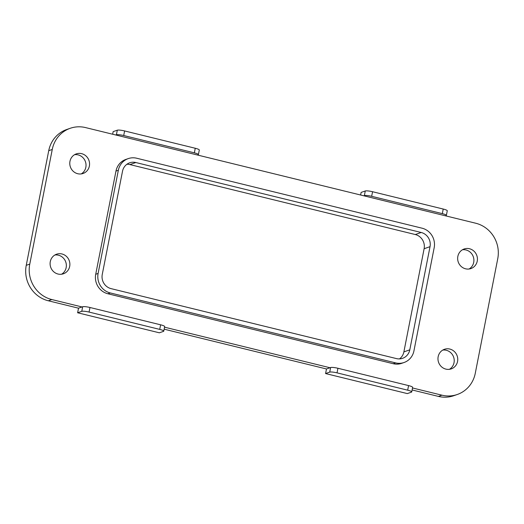 <?xml version="1.0" encoding="UTF-8"?>
<svg xmlns="http://www.w3.org/2000/svg" width="524" height="524" viewBox="0 0 524 524"><rect width="100%" height="100%" fill="white"/><g stroke="black" fill="none" stroke-linecap="round" stroke-linejoin="round"><path stroke-width="0.79" d="M465.567 268.805A10.362 9.838 -109.2 0 1 457.675 259.216A10.362 9.838 -109.2 0 1 464.14 248.985A10.362 9.838 -109.2 0 1 469.504 248.743A10.362 9.838 -109.2 0 1 477.403 258.332A10.362 9.838 -109.2 0 1 470.938 268.563A10.362 9.838 -109.2 0 1 465.567 268.805M462.437 249.771A10.362 9.838 -109.2 0 1 465.98 249.968A10.362 9.838 -109.2 0 1 473.762 258.574A10.362 9.838 -109.2 0 1 469.111 268.995M449.828 349.056A10.362 9.838 70.8 0 0 444.457 349.292A10.362 9.838 70.8 0 0 437.992 359.529A10.362 9.838 70.8 0 0 445.891 369.119A10.362 9.838 70.8 0 0 451.256 368.876A10.362 9.838 70.8 0 0 457.727 358.645A10.362 9.838 70.8 0 0 449.828 349.056M449.435 369.309A10.362 9.838 70.8 0 0 454.079 358.888A10.362 9.838 70.8 0 0 446.297 350.281A10.362 9.838 70.8 0 0 442.754 350.084M58.02 274.032A10.362 9.838 -109.2 0 1 50.121 264.443A10.362 9.838 -109.2 0 1 56.585 254.212A10.362 9.838 -109.2 0 1 61.956 253.97A10.362 9.838 -109.2 0 1 69.856 263.559A10.362 9.838 -109.2 0 1 63.391 273.79A10.362 9.838 -109.2 0 1 58.02 274.032M54.889 255.005A10.362 9.838 -109.2 0 1 58.433 255.195A10.362 9.838 -109.2 0 1 66.214 263.808A10.362 9.838 -109.2 0 1 61.563 274.229M81.639 153.656A10.362 9.838 70.8 0 0 76.268 153.899A10.362 9.838 70.8 0 0 69.803 164.13A10.362 9.838 70.8 0 0 77.703 173.719A10.362 9.838 70.8 0 0 83.067 173.483A10.362 9.838 70.8 0 0 89.538 163.246A10.362 9.838 70.8 0 0 81.639 153.656M81.246 173.916A10.362 9.838 70.8 0 0 85.89 163.495A10.362 9.838 70.8 0 0 78.109 154.881A10.362 9.838 70.8 0 0 74.565 154.691M412.113 389.961L438.411 396.406A29.613 28.106 70.8 0 0 453.751 395.718L457.275 394.493A29.613 28.106 70.8 0 0 475.268 373.311L497.754 258.673A29.613 28.106 70.8 0 0 475.674 223.217L85.589 127.594A29.613 28.106 70.8 0 0 70.249 128.282A29.613 28.106 70.8 0 0 52.262 149.464L29.77 264.103A29.613 28.106 70.8 0 0 51.85 299.558L82.052 306.959L78.521 308.184L48.326 300.783L51.85 299.558M412.506 387.97L441.935 395.181A29.613 28.106 70.8 0 0 457.275 394.493M164.156 329.177L326.485 368.968L330.624 367.527A5.921 0.976 11.1 0 1 337.934 368.274L408.576 385.592A5.921 0.976 11.1 0 1 412.624 387.347L411.726 391.932A5.921 0.976 -168.9 0 0 407.679 390.177L408.576 385.592M164.549 327.179L330.009 367.743M128.242 158.608L125.858 159.434A16.29 15.458 70.8 0 0 115.968 171.086L95.722 274.262A16.29 15.458 70.8 0 0 107.872 293.761L393.229 363.715A16.29 15.458 70.8 0 0 401.666 363.342L404.05 362.51A16.29 15.458 70.8 0 0 413.94 350.864L434.186 247.682A16.29 15.458 70.8 0 0 422.036 228.182L136.679 158.228A16.29 15.458 70.8 0 0 128.242 158.608A16.29 15.458 70.8 0 0 118.345 170.261L98.106 273.436A16.29 15.458 70.8 0 0 110.25 292.936L395.613 362.89A16.29 15.458 70.8 0 0 404.05 362.51M399.485 358.901A11.842 11.24 70.8 0 0 403.88 351.892L424.119 248.717A11.842 11.24 70.8 0 0 415.29 234.536L129.926 164.582A11.842 11.24 70.8 0 0 126.9 164.274M411.726 391.932A5.921 0.976 -168.9 0 1 411.458 392.149L407.312 393.589L325.581 373.553L326.485 368.968M77.624 312.769L159.355 332.806L163.495 331.365A5.921 0.976 -168.9 0 0 163.77 331.148A5.921 0.976 -168.9 0 0 159.722 329.393L89.073 312.075A5.921 0.976 -168.9 0 0 81.77 311.328L77.624 312.769L78.521 308.184M70.249 128.282L66.725 129.507A29.613 28.106 70.8 0 0 48.732 150.689L26.246 265.327A29.613 28.106 70.8 0 0 48.326 300.783M197.515 155.032L198.138 154.816A5.921 0.976 -168.9 0 0 198.406 154.6A5.921 0.976 -168.9 0 0 194.358 152.844L123.71 135.526A5.921 0.976 -168.9 0 0 116.407 134.779L117.304 130.194L113.158 131.635L112.653 134.229M363.748 195.779L364.363 195.563L365.267 190.978L361.121 192.419L360.61 195.013M396.452 358.593A11.842 11.24 70.8 0 0 402.589 358.318A11.842 11.24 70.8 0 0 409.788 349.842L430.027 246.666A11.842 11.24 70.8 0 0 421.198 232.486L135.834 162.532A11.842 11.24 70.8 0 0 129.697 162.807A11.842 11.24 70.8 0 0 122.505 171.276L102.259 274.458A11.842 11.24 70.8 0 0 111.095 288.639L396.452 358.593M81.77 311.328L82.668 306.743L82.052 306.959M159.722 329.393L160.619 324.808L89.971 307.49L89.073 312.075M82.668 306.743A5.921 0.976 11.1 0 1 89.971 307.49M160.619 324.808A5.921 0.976 11.1 0 1 164.667 326.563L163.77 331.148M116.407 134.779L115.791 134.995M194.358 152.844L195.256 148.259L124.607 130.941L123.71 135.526M117.304 130.194A5.921 0.976 11.1 0 1 124.607 130.941M195.256 148.259A5.921 0.976 11.1 0 1 199.303 150.015L198.406 154.6M365.267 190.978A5.921 0.976 11.1 0 1 372.571 191.725L443.219 209.043A5.921 0.976 11.1 0 1 447.267 210.799L446.363 215.384A5.921 0.976 -168.9 0 1 446.094 215.6L445.479 215.816M372.571 191.725L371.667 196.31L442.315 213.628L443.219 209.043M446.363 215.384A5.921 0.976 -168.9 0 0 442.315 213.628M371.667 196.31A5.921 0.976 -168.9 0 0 364.363 195.563M337.934 368.274L337.03 372.859L407.679 390.177M325.581 373.553L329.727 372.112L330.624 367.527M337.03 372.859A5.921 0.976 -168.9 0 0 329.727 372.112M438.411 396.406L441.935 395.181M26.246 265.327L29.77 264.103M48.732 150.689L52.262 149.464M403.88 351.892L409.788 349.842M129.926 164.582L135.834 162.532M415.29 234.536L421.198 232.486M424.119 248.717L430.027 246.666M118.345 170.261L115.968 171.086M98.106 273.436L95.722 274.262M110.25 292.936L107.872 293.761M395.613 362.89L393.229 363.715"/></g></svg>
